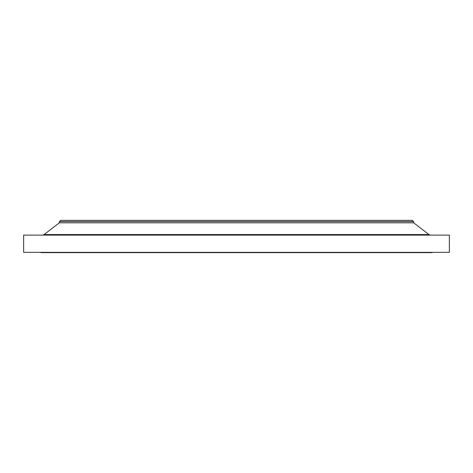 <?xml version="1.0" encoding="UTF-8"?>
<svg xmlns="http://www.w3.org/2000/svg" width="473" height="473" viewBox="0 0 473 473"><rect width="100%" height="100%" fill="white"/><g stroke="black" fill="none" stroke-linecap="round" stroke-linejoin="round"><path stroke-width="0.71" d="M61.177 234.543L44.084 234.543L59.332 222.813L59.332 221.53L60.869 220.353L412.131 220.353L413.668 221.53L413.668 222.813L428.916 234.543A2.767 2.767 0 0 0 430.607 235.116A2.767 2.767 0 0 1 428.916 234.543L413.668 222.813L413.668 221.53L412.131 220.353L60.869 220.353L59.332 221.53L413.668 221.53L59.332 221.53L59.332 222.813L413.668 222.813L59.332 222.813L44.084 234.543A2.767 2.767 0 0 1 42.393 235.116A2.767 2.767 0 0 0 44.084 234.543L411.823 234.543M449.35 252.34L449.35 235.116L23.65 235.116L23.65 252.34L449.35 252.34L23.65 252.34L23.65 235.116L449.35 235.116L449.35 252.34M432.127 252.647L432.127 252.34L432.127 252.647L40.873 252.647L432.127 252.647M40.873 252.34L40.873 252.647L40.873 252.34M44.084 234.543L428.916 234.543"/></g></svg>
